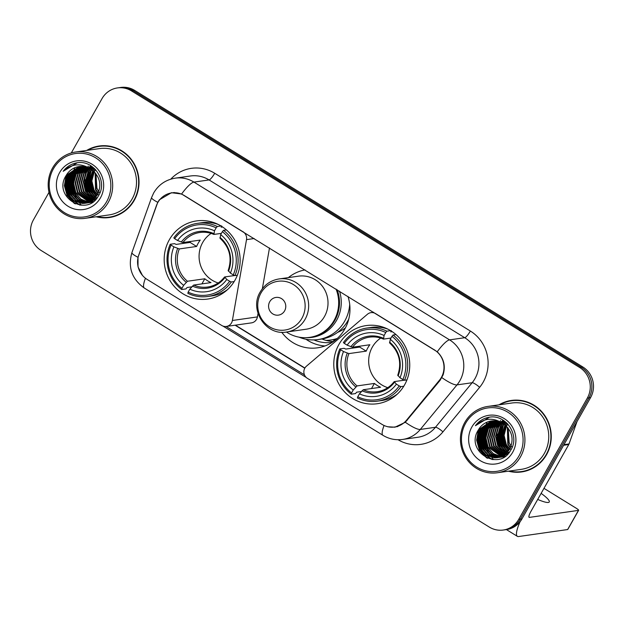 <?xml version="1.0" encoding="UTF-8"?>
<svg xmlns="http://www.w3.org/2000/svg" width="624" height="624" viewBox="0 0 624 624"><rect width="100%" height="100%" fill="white"/><g stroke="black" fill="none" stroke-linecap="round" stroke-linejoin="round"><path stroke-width="0.94" d="M243.282 231.8L243.079 231.832A7.449 7.16 81.9 0 1 246.519 239.624L232.385 320.486A7.449 7.16 81.9 0 1 226.379 326.446L251.425 322.881A7.449 7.16 -98.1 0 0 257.423 316.914L258.032 313.459M226.379 326.446A7.449 7.16 81.9 0 1 221.715 325.463L147.17 279.451A20.101 19.336 -98.1 0 1 138.77 255.052L156.413 205.639A20.101 19.336 -98.1 0 1 157.856 202.488A20.101 19.336 -98.1 0 1 171.733 192.902L174.392 192.52M338.957 344.409A39.46 37.955 -98.1 0 0 340.298 386.396A39.46 37.955 -98.1 0 0 377.333 403.72A39.46 37.955 -98.1 0 0 404.563 384.899A39.46 37.955 -98.1 0 0 403.221 342.911A39.46 37.955 -98.1 0 0 366.187 325.588A39.46 37.955 -98.1 0 0 338.957 344.409M169.354 239.733A39.46 37.955 -98.1 0 0 170.695 281.72A39.46 37.955 -98.1 0 0 207.73 299.052A39.46 37.955 -98.1 0 0 234.967 280.231A39.46 37.955 -98.1 0 0 233.618 238.243A39.46 37.955 -98.1 0 0 196.591 220.912A39.46 37.955 -98.1 0 0 169.354 239.733M332.249 342.334A36.114 34.733 81.9 0 1 332.038 342.365A36.114 34.733 81.9 0 1 313.911 339.916M321.984 338.996A36.114 34.733 -98.1 0 0 333.395 341.57M347.942 296.392A39.46 37.955 81.9 0 1 344.807 328.996A39.46 37.955 81.9 0 1 317.569 347.818A39.46 37.955 81.9 0 1 281.728 332.225M305.971 339.253A39.46 37.955 -98.1 0 0 324.932 345.969M434.39 349.9L375.632 313.63A7.449 7.16 81.9 0 0 367.435 314.246L306.439 366.187A7.449 7.16 81.9 0 0 307.406 378.347L381.958 424.351A20.101 19.336 -98.1 0 0 394.547 427.019A20.101 19.336 -98.1 0 0 406.474 420.264L439.405 380.289A20.101 19.336 -98.1 0 0 434.39 349.9L434.593 349.869M288.366 277.61A39.46 37.955 81.9 0 1 305.027 269.903M262.345 288.764L269.482 247.97M243.079 231.832L184.322 195.569A20.101 19.336 -98.1 0 0 171.733 192.902M96.166 216.77A36.114 34.733 -98.1 0 0 109.356 217.519A36.114 34.733 -98.1 0 0 134.285 200.296A36.114 34.733 -98.1 0 0 133.052 161.873A36.114 34.733 -98.1 0 0 99.161 146.016A36.114 34.733 -98.1 0 0 86.705 150.423M102.508 217.417A36.114 34.733 -98.1 0 0 110.167 217.394M508.412 471.182A36.114 34.733 -98.1 0 0 521.602 471.939A36.114 34.733 -98.1 0 0 546.53 454.717A36.114 34.733 -98.1 0 0 545.298 416.294A36.114 34.733 -98.1 0 0 511.407 400.436A36.114 34.733 -98.1 0 0 498.95 404.843M514.753 471.83A36.114 34.733 -98.1 0 0 522.413 471.814M142.389 275.309L138.013 266.869L138.005 257.306L157.763 202.301L159.338 199.836L171.436 192.707L181.592 194.017L437.229 351.78C443.836 358.262 445.793 365.984 443.087 374.954L440.006 380.437L405.311 422.269L394.969 427.19L387.66 426.769M49.007 192.34L33.423 219.89A22.339 21.481 -98.1 0 0 41.153 250.505L489.302 527.077A22.339 21.481 -98.1 0 0 503.295 530.033L506.524 529.573A22.339 21.481 -98.1 0 0 521.945 518.918L590.577 397.605L588.962 397.839A22.339 21.481 -98.1 0 0 581.225 367.224L133.084 90.652A22.339 21.481 -98.1 0 0 119.09 87.688A22.339 21.481 -98.1 0 1 133.084 90.652L581.225 367.224A22.339 21.481 -98.1 0 1 588.962 397.839L520.322 519.152L588.962 397.839L587.348 398.065A22.339 21.481 -98.1 0 0 579.61 367.45L131.469 90.878A22.339 21.481 -98.1 0 0 117.476 87.922A22.339 21.481 -98.1 0 0 102.055 98.576L71.292 152.958M504.91 529.807A22.339 21.481 -98.1 0 0 520.322 519.152A22.339 21.481 -98.1 0 1 504.91 529.807M306.314 377.52L222.932 326.063M304.442 374.845L226.083 326.485M503.295 530.033A22.339 21.481 -98.1 0 0 518.708 519.379L587.348 398.065M512.218 400.327A36.114 34.733 -98.1 0 0 504.863 402.449M99.973 145.915A36.114 34.733 -98.1 0 0 92.617 148.036M590.577 397.605A22.339 21.481 -98.1 0 0 582.847 366.99L134.698 90.418A22.339 21.481 -98.1 0 0 120.705 87.461L117.476 87.922M88.296 166.078A29.78 28.642 -98.1 0 0 88.054 166.553M87.594 167.513A29.78 28.642 -98.1 0 0 87.009 168.893M86.736 169.619A29.78 28.642 -98.1 0 0 85.761 172.825M85.41 174.455A29.78 28.642 -98.1 0 0 85.09 176.553M84.887 179.501A29.78 28.642 -98.1 0 0 88.865 195.296M89.653 196.615A29.78 28.642 -98.1 0 0 91.393 199.079M91.829 199.618A29.78 28.642 -98.1 0 0 92.446 200.343M106.642 201.653A32.019 30.794 -98.1 0 0 95.558 157.771A32.019 30.794 -98.1 0 0 53.414 168.8A32.019 30.794 -98.1 0 0 64.498 212.675A32.019 30.794 -98.1 0 0 106.642 201.653M108.287 202.355A33.509 32.222 -98.1 0 0 107.141 166.709A33.509 32.222 -98.1 0 0 75.699 151.999A33.509 32.222 -98.1 0 0 52.58 167.973A33.509 32.222 -98.1 0 0 53.719 203.627A33.509 32.222 -98.1 0 0 85.16 218.338A33.509 32.222 -98.1 0 0 108.287 202.355M85.16 218.338L108.989 214.937A33.509 32.222 -98.1 0 0 132.116 198.962A33.509 32.222 -98.1 0 0 130.97 163.309A33.509 32.222 -98.1 0 0 99.536 148.598L75.699 151.999M107.632 145.891A35.74 34.375 -98.1 0 0 100.831 146.156L99.216 146.383A35.74 34.375 -98.1 0 0 87.688 150.283M97.149 216.629A35.74 34.375 -98.1 0 0 109.309 217.152A35.74 34.375 -98.1 0 0 133.973 200.109A35.74 34.375 -98.1 0 0 132.756 162.076A35.74 34.375 -98.1 0 0 99.216 146.383M97.718 194.914L96.057 192.613L97.508 194.704M98.873 191.677L96.931 188.237A18.619 17.901 -98.1 0 0 98.896 191.615M99.216 192.044A18.619 17.901 -98.1 0 0 99.902 192.878M96.931 188.237L95.924 173.722M98.108 193.541L95.542 189.844L95.144 172.77M98.303 193.12L96.049 189.766L95.456 173.129M97.289 195.062L93.53 190.133L91.338 180.781L93.935 171.506M97.5 194.711L94.029 190.055L91.837 180.937L94.232 171.795M96.447 196.349L91.51 190.421L89.318 181.054L92.758 170.477M96.658 196.045L92.009 190.343L89.825 180.983L93.046 170.711M95.573 197.465L89.489 190.702L87.298 181.342L89.911 172.06L91.603 169.619M95.792 197.2L89.989 190.632L87.805 181.272L90.41 171.99L91.892 169.822M94.684 198.44L87.469 190.991L85.277 181.631L87.89 172.349L90.472 168.901M94.903 198.206L87.976 190.921L85.784 181.561L88.39 172.279L90.753 169.073M93.772 199.298L85.449 191.279L83.257 181.919L85.87 172.637L89.365 168.293M93.998 199.087L85.956 191.209L83.764 181.849L86.377 172.559L89.638 168.433M92.851 200.047L83.429 191.568L81.237 182.208L83.85 172.926L88.273 167.786M93.077 199.867L83.936 191.498L81.744 182.138L84.357 172.848L88.546 167.903M91.915 200.71L81.409 191.857L79.217 182.497L81.83 173.207L87.196 167.365M92.149 200.554L81.916 191.786L79.724 182.426L82.337 173.137L87.461 167.466M93.077 201.653L92.29 201.552M92.024 201.505L91.237 201.349M90.964 201.295L79.388 192.145L77.197 182.785L79.81 173.495L86.128 167.029M91.205 201.154L79.895 192.075L77.704 182.707L80.317 173.425L86.393 167.107M92.102 202.02L91.322 201.965M91.057 201.942L90.269 201.841M90.012 201.794L77.368 192.434L75.184 183.074L77.789 173.784L85.075 166.772M90.246 201.677L77.875 192.364L75.683 182.996L78.296 173.714L85.332 166.834M92.141 202.27L91.377 202.309M91.12 202.316L90.34 202.316M90.082 202.309L89.302 202.254M89.045 202.231L81.058 199.228L75.348 192.722L73.164 183.362L75.769 174.073L84.022 166.585M92.313 202.223L91.619 202.246M91.361 202.246L90.589 202.238M90.332 202.223L89.544 202.16M89.287 202.129L75.855 192.652L73.663 183.284L76.276 174.002L84.287 166.624M92.282 202.238L90.379 202.535M90.121 202.558L89.357 202.597M89.099 202.605L88.319 202.605M88.062 202.597L79.505 199.828L73.336 193.011L71.144 183.643L73.749 174.361L82.984 166.46M91.385 202.402L90.628 202.488M90.371 202.504L89.599 202.535M89.341 202.535L88.569 202.519M88.312 202.511L79.895 199.68L73.835 192.941L71.643 183.573L74.256 174.291L83.242 166.483M93.218 201.599L88.358 202.823M88.101 202.847L87.337 202.886M87.079 202.894L77.672 200.234L71.315 193.3L69.124 183.932L71.729 174.65L81.955 166.397M92.836 201.864L89.115 202.73M89.365 202.691L88.608 202.769M88.351 202.792L87.586 202.823M87.329 202.823L78.179 200.164L71.815 193.222L69.631 183.862L72.236 174.58L82.212 166.405M97.422 197.379L86.338 203.112M86.081 203.135L84.427 203.182L75.652 200.522L69.295 193.588L67.103 184.22L69.716 174.938L80.933 166.397M95.651 199.469L87.095 203.018M87.344 202.979L86.588 203.057M86.33 203.081L76.159 200.452L69.794 193.51L67.61 184.15L70.216 174.868L81.19 166.39M90.683 169.034A18.619 17.901 -98.1 0 0 79.03 166.561A18.619 17.901 -98.1 0 0 66.183 175.445C52.042 196.778 87.11 217.916 98.444 195.842C108.038 181.366 94.029 159.806 77.22 162.755C71.44 163.706 66.76 166.546 63.18 171.288C71.815 163.543 80.98 162.786 90.683 169.034C99.715 175.75 102.032 184.228 97.633 194.47L85.075 203.307L82.415 203.471L73.632 200.811L67.275 193.869L65.083 184.509L67.696 175.227L79.927 166.46M98.14 194.399L85.075 203.307M85.332 203.268L82.914 203.401L74.139 200.741L67.782 193.799L65.59 184.439L68.195 175.157L80.176 166.436M94.138 171.155L94.778 170.188M94.988 169.884L95.339 169.424M94.45 171.413L95.066 170.422M95.277 170.118L95.589 169.689M92.968 170.173L93.623 169.33M93.842 169.065L94.38 168.464M93.257 170.399L93.912 169.533M94.13 169.26L94.614 168.691M91.822 169.354L92.492 168.613M92.711 168.386L93.389 167.723M92.11 169.549L92.773 168.784M92.992 168.542L93.67 167.864M90.691 168.667L91.369 168.012M91.603 167.809L92.29 167.224M90.971 168.831L91.65 168.152M91.876 167.942L92.563 167.341M89.583 168.098L90.269 167.513M90.503 167.333L91.205 166.811M89.856 168.23L90.542 167.63M90.776 167.443L91.471 166.912M88.569 167.552L89.185 167.099M89.419 166.943L90.121 166.483M90.363 166.343L91.081 165.937M88.803 167.692L89.45 167.201M89.684 167.029L90.394 166.561M90.628 166.413L91.268 166.039M66.183 175.445L79.17 166.546M59.6 172.614A24.57 23.634 -98.1 0 0 68.11 206.294A24.57 23.634 -98.1 0 0 100.456 197.831A24.57 23.634 -98.1 0 0 91.946 164.151A24.57 23.634 -98.1 0 0 59.6 172.614M109.309 217.152L110.924 216.918A35.74 34.375 -98.1 0 0 117.523 215.272M74.818 167.778A33.509 32.222 -98.1 0 0 74.529 168.457M74.412 168.753A33.509 32.222 -98.1 0 0 73.967 169.939M73.788 170.453A33.509 32.222 -98.1 0 0 73.164 172.536M76.424 198.9L73.375 194.485L70.676 184.103L72.93 173.472A33.509 32.222 -98.1 0 0 72.205 177.731M72.033 180.125A33.509 32.222 -98.1 0 0 74.24 193.666M75.122 195.78A33.509 32.222 -98.1 0 0 77.002 199.345M77.47 200.109A33.509 32.222 -98.1 0 0 78.585 201.731M78.866 202.121A33.509 32.222 -98.1 0 0 79.537 202.987M79.708 203.198A33.509 32.222 -98.1 0 0 80.285 203.884M80.551 204.196A33.509 32.222 -98.1 0 0 81.502 205.234M63.18 171.288L77.29 162.739M75.34 203.939L67.314 195.343L64.615 184.969L66.877 174.338M80.317 205.156L73.757 200.889M72.392 199.469L69.334 195.055L66.635 184.681L68.897 174.049M74.404 199.189L71.354 194.774L68.656 184.392L70.91 173.761M78.445 198.611L75.387 194.197L72.688 183.815L74.95 173.191M92.586 196.591L89.528 192.176L86.83 181.802L89.092 171.171M94.606 196.303L91.549 191.888L88.85 181.514L91.104 170.882M96.619 196.014L93.569 191.599L90.87 181.303L93.062 170.726M74.373 203.518L67.057 195.382L64.389 185.702L66.082 175.594M79.856 205.101L72.868 200.296M71.292 198.494L69.077 195.094L66.409 185.437L68.086 175.352M73.312 198.206L71.097 194.805L68.429 185.149L70.106 175.063M75.332 197.917L73.117 194.516L70.45 184.86L72.127 174.775M77.345 197.629L75.137 194.228L72.47 184.571L74.147 174.486M91.486 195.616L89.271 192.215L86.603 182.559L88.28 172.466M93.506 195.328L91.291 191.927L88.624 182.27L90.301 172.177M95.527 195.039L93.311 191.638L90.644 181.982L92.321 171.896M211.123 233.407A27.55 26.497 -98.1 0 0 202.683 242.51A27.55 26.497 -98.1 0 0 218.189 282.992M234.179 281.557L231.301 281.97L229.655 281.26A35.443 34.086 -98.1 0 1 188.152 292.118L189.821 289.162A32.019 30.794 -98.1 0 0 226.785 279.49L224.671 276.947L234.749 275.512M191.779 286.837L187.044 287.508L185.96 288.904L181.639 289.52L181.966 288.296A35.443 34.086 -98.1 0 1 171.054 245.092L173.917 246.862A32.019 30.794 -98.1 0 0 183.635 285.34L187.45 281.245L204.805 278.772A27.55 26.497 -98.1 0 0 210.99 282.594L193.643 285.067L189.821 289.162M216.161 227.846L217.292 226.504A36.933 35.521 -98.1 0 0 197.348 223.361A36.933 35.521 -98.1 0 0 173.823 237.884L174.665 238.703A35.443 34.086 -98.1 0 1 216.161 227.846L214.492 230.802A32.019 30.794 -98.1 0 0 177.528 240.474L182.902 242.557L200.257 240.076A27.55 26.497 -98.1 0 0 198.237 243.142A27.55 26.497 -98.1 0 0 196.638 246.464L179.291 248.937L173.917 246.862M221.614 225.888L221.177 227.191L222.612 226.988M171.054 245.092L170.212 244.265L174.533 243.649L176.163 244.413L190.094 242.424A35.365 34.016 81.9 0 1 190.531 241.465M188.152 292.118L187.832 293.342A36.933 35.521 -98.1 0 0 207.776 296.486L212.098 295.87A36.933 35.521 -98.1 0 0 227.698 289.458M234.913 275.582A36.933 35.521 -98.1 0 0 223.486 230.326L222.355 231.668A35.443 34.086 -98.1 0 1 233.267 274.872L234.913 275.582L237.346 275.239M226.411 229.913L223.486 230.326M207.776 296.486A36.933 35.521 -98.1 0 0 231.301 281.97M170.212 244.265A36.933 35.521 -98.1 0 0 181.639 289.52M233.267 274.872L230.396 273.101A32.019 30.794 -98.1 0 0 220.678 234.624L222.355 231.668M226.785 279.49L229.655 281.26M183.635 285.34L181.966 288.296M220.678 234.624L220.124 238.251M228.283 270.559L230.396 273.101M192.395 286.112A28.642 27.542 -98.1 0 0 224.874 277.61L224.671 276.947M218.447 224.546A36.933 35.521 -98.1 0 0 201.669 222.745L197.348 223.361M217.292 226.504L221.029 225.974M177.528 240.474L174.665 238.703M221.387 233.368L213.938 234.429L214.492 230.802M213.938 234.429L213.806 234.421C209.313 232.463 204.672 231.816 199.898 232.479A27.55 26.497 -98.1 0 0 182.902 242.557M190.094 242.424L196.638 246.464M204.805 278.772L201.911 283.889M380.726 338.075A27.55 26.497 -98.1 0 0 372.286 347.178A27.55 26.497 -98.1 0 0 387.793 387.668M403.783 386.225L400.904 386.638L399.251 385.928A35.443 34.086 -98.1 0 1 357.755 396.786L359.424 393.83A32.019 30.794 -98.1 0 0 396.388 384.158L394.274 381.615L404.344 380.18M361.382 391.505L356.647 392.184L355.563 393.572L351.242 394.189L351.562 392.964A35.443 34.086 -98.1 0 1 340.649 349.76L343.52 351.53A32.019 30.794 -98.1 0 0 353.239 390.008L357.053 385.921L374.408 383.44A27.55 26.497 -98.1 0 0 380.593 387.262L363.238 389.735L359.424 393.83M385.765 332.522L386.896 331.18A36.933 35.521 -98.1 0 0 366.951 328.029A36.933 35.521 -98.1 0 0 343.426 342.553L344.269 343.379A35.443 34.086 -98.1 0 1 385.765 332.522L384.095 335.47A32.019 30.794 -98.1 0 0 347.131 345.142L352.505 347.225L369.86 344.752A27.55 26.497 -98.1 0 0 367.84 347.81A27.55 26.497 -98.1 0 0 366.241 351.133L348.894 353.605L343.52 351.53M391.217 330.564L390.78 331.867L392.215 331.656M340.649 349.76L339.815 348.933L344.136 348.317L345.766 349.081L359.697 347.092A35.365 34.016 81.9 0 1 360.134 346.133M357.755 396.786L357.435 398.011A36.933 35.521 -98.1 0 0 377.38 401.154L381.701 400.538A36.933 35.521 -98.1 0 0 397.301 394.126M404.516 380.25A36.933 35.521 -98.1 0 0 393.081 334.994L391.958 336.336A35.443 34.086 -98.1 0 1 402.87 379.54L404.516 380.25L406.942 379.907M396.014 334.581L393.081 334.994M377.38 401.154A36.933 35.521 -98.1 0 0 400.904 386.638M339.815 348.933A36.933 35.521 -98.1 0 0 351.242 394.189M402.87 379.54L400 377.777A32.019 30.794 -98.1 0 0 390.281 339.292L391.958 336.336M396.388 384.158L399.251 385.928M353.239 390.008L351.562 392.964M390.281 339.292L389.727 342.919M397.886 375.235L400 377.777M361.99 390.78A28.642 27.542 -98.1 0 0 394.477 382.286L394.274 381.615M388.042 329.215A36.933 35.521 -98.1 0 0 371.272 327.413L366.951 328.029M386.896 331.18L390.632 330.642M347.131 345.142L344.269 343.379M390.991 338.036L383.542 339.105L384.095 335.47M383.542 339.105L383.409 339.089C378.916 337.132 374.275 336.484 369.502 337.147A27.55 26.497 -98.1 0 0 352.505 347.225M359.697 347.092L366.241 351.133M374.408 383.44L371.514 388.557M284.606 310.869A8.939 8.596 -98.1 0 0 281.51 298.623A8.939 8.596 -98.1 0 0 269.747 301.696A8.939 8.596 -98.1 0 0 272.844 313.942A8.939 8.596 -98.1 0 0 284.606 310.869M286.642 332.007L306.002 329.246A26.809 25.779 -98.1 0 0 324.503 316.462A26.809 25.779 -98.1 0 0 323.591 287.945A26.809 25.779 -98.1 0 0 298.436 276.175L279.076 278.936C270.871 280.293 264.607 284.606 260.286 291.876C248.882 309.847 266.027 336.04 286.642 332.007A26.809 25.779 -98.1 0 0 305.144 319.223A26.809 25.779 -98.1 0 0 304.231 290.706A26.809 25.779 -98.1 0 0 279.076 278.936M286.455 332.03A35.365 34.016 -98.1 0 0 309.637 337.381A35.365 34.016 -98.1 0 0 334.043 320.51A35.365 34.016 -98.1 0 0 336.032 289.045M309.637 337.381L310.44 337.264A35.365 34.016 -98.1 0 0 334.854 320.393A35.365 34.016 -98.1 0 0 337.155 289.739M326.063 340.4A40.95 39.382 -98.1 0 0 330.619 340.025A40.95 39.382 -98.1 0 0 337.295 338.45M337.529 332.42A35.365 34.016 -98.1 0 0 345.415 327.873M349.697 304.34A38.719 37.237 81.9 0 1 344.705 321.11A38.719 37.237 81.9 0 1 317.983 339.573L321.212 339.113A38.719 37.237 -98.1 0 0 347.935 320.65A38.719 37.237 -98.1 0 0 348.754 319.129M317.983 339.573A38.719 37.237 81.9 0 1 299.044 337.163M500.542 420.498A29.78 28.642 -98.1 0 0 500.3 420.974M499.84 421.933A29.78 28.642 -98.1 0 0 499.255 423.314M498.982 424.039A29.78 28.642 -98.1 0 0 498.007 427.237M497.656 428.867A29.78 28.642 -98.1 0 0 497.336 430.966M497.133 433.922A29.78 28.642 -98.1 0 0 501.111 449.709M501.899 451.027A29.78 28.642 -98.1 0 0 503.638 453.492M504.075 454.03A29.78 28.642 -98.1 0 0 504.691 454.763M520.088 521.687A29.78 6.365 121.7 0 0 517.374 536.344A29.78 6.365 121.7 0 0 518.56 536.539L567.637 529.542L578.471 510.385L529.402 517.382A7.449 1.591 -58.3 0 1 529.105 517.335A7.449 1.591 -58.3 0 1 530.993 511.29L568.768 444.53L563.612 445.263M578.471 510.385A3.721 0.64 29.5 0 0 578.62 510.315L567.778 529.464A3.721 0.64 -150.5 0 1 567.637 529.542M578.62 510.315A3.721 0.64 29.5 0 0 576.389 508.334L543.98 488.335M537.709 499.426A23.829 4.079 29.5 0 0 549.253 501.969A23.829 4.079 29.5 0 0 541.125 493.381M577.028 421.551L569.033 443.945A3.721 3.58 81.9 0 1 568.768 444.53M518.887 456.066A32.019 30.794 -98.1 0 0 507.803 412.183A32.019 30.794 -98.1 0 0 465.66 423.212A32.019 30.794 -98.1 0 0 476.744 467.095A32.019 30.794 -98.1 0 0 518.887 456.066M520.533 456.776A33.509 32.222 -98.1 0 0 519.386 421.122A33.509 32.222 -98.1 0 0 487.945 406.411A33.509 32.222 -98.1 0 0 464.825 422.393A33.509 32.222 -98.1 0 0 465.964 458.039A33.509 32.222 -98.1 0 0 497.406 472.758A33.509 32.222 -98.1 0 0 520.533 456.776M497.406 472.758L521.235 469.357A33.509 32.222 -98.1 0 0 544.362 453.375A33.509 32.222 -98.1 0 0 543.215 417.729A33.509 32.222 -98.1 0 0 511.781 403.018L487.945 406.411M519.878 400.312A35.74 34.375 -98.1 0 0 513.076 400.569L511.462 400.803A35.74 34.375 -98.1 0 0 499.933 404.703M509.395 471.042A35.74 34.375 -98.1 0 0 521.555 471.565A35.74 34.375 -98.1 0 0 546.218 454.522A35.74 34.375 -98.1 0 0 545.002 416.497A35.74 34.375 -98.1 0 0 511.462 400.803M509.964 449.335L508.303 447.034L509.753 449.116M511.118 446.098L509.176 442.65A18.619 17.901 -98.1 0 0 511.142 446.027M511.462 446.464A18.619 17.901 -98.1 0 0 512.148 447.299M509.176 442.65L508.17 428.134M510.354 447.962L507.788 444.257L507.39 427.183M510.549 447.533L508.295 444.187L507.702 427.549M509.535 449.483L505.775 444.545L503.584 435.201L506.181 425.919M509.746 449.124L506.275 444.475L504.083 435.349L506.477 426.215M508.693 450.77L503.755 444.834L501.563 435.474L505.003 424.889M508.903 450.466L504.254 444.764L502.07 435.404L505.292 425.131M507.819 451.885L501.735 445.123L499.543 435.763L502.156 426.473L503.849 424.039M508.037 451.62L502.234 445.052L500.05 435.685L502.655 426.403L504.137 424.234M506.922 452.852L499.715 445.411L497.523 436.051L500.136 426.761L502.718 423.314M507.148 452.626L500.222 445.341L498.03 435.973L500.635 426.691L502.999 423.485M506.017 453.71L497.695 445.7L495.503 436.34L498.116 427.05L501.61 422.705M506.243 453.508L498.202 445.63L496.01 436.262L498.623 426.98L501.883 422.854M505.097 454.467L495.674 445.988L493.483 436.621L496.096 427.339L500.518 422.198M505.323 454.288L496.181 445.91L493.99 436.55L496.603 427.268L500.791 422.315M504.161 455.13L493.654 446.277L491.462 436.909L494.075 427.627L499.442 421.785M504.395 454.966L494.161 446.199L491.969 436.839L494.582 427.557L499.707 421.879M505.323 456.066L504.535 455.965M504.27 455.926L503.474 455.77M503.209 455.707L491.634 446.566L489.442 437.198L492.055 427.916L498.373 421.45M503.451 455.567L492.141 446.488L489.949 437.128L492.562 427.846L498.638 421.528M504.348 456.433L503.568 456.386M503.303 456.355L502.515 456.253M502.258 456.214L489.614 446.846L487.43 437.486L490.035 428.204L497.32 421.192M502.492 456.089L490.121 446.776L487.929 437.416L490.542 428.134L497.578 421.247M504.387 456.682L503.615 456.729M503.365 456.737L502.585 456.729M502.328 456.721L501.548 456.674M501.29 456.643L493.303 453.64L487.594 447.135L485.41 437.775L488.015 428.493L496.267 420.997M502.624 456.947L503.864 456.667M503.607 456.667L502.835 456.651M502.577 456.635L501.79 456.573M501.532 456.542L488.101 447.065L485.909 437.705L488.522 428.423L496.532 421.044M502.367 456.971L501.602 457.018M501.345 457.025L500.565 457.018M500.308 457.01L491.751 454.241L485.573 447.424L483.389 438.064L485.995 428.782L495.23 420.872M503.63 456.823L502.874 456.901M502.616 456.916L501.844 456.955M501.587 456.955L500.815 456.94M500.557 456.924L492.141 454.093L486.08 447.353L483.889 437.993L486.502 428.704L495.487 420.904M505.463 456.011L500.604 457.236M500.347 457.259L499.582 457.306M499.325 457.314L489.918 454.654L483.561 447.712L481.369 438.352L483.974 429.07L494.2 420.818M505.081 456.284L501.361 457.15M501.61 457.111L500.854 457.189M500.596 457.205L499.824 457.236M499.567 457.244L490.425 454.576L484.06 447.642L481.876 438.282L484.481 428.992L494.458 420.826M509.668 451.792L499.34 457.439L497.18 457.525L488.405 454.865L482.04 447.931L479.856 438.571L482.461 429.281L493.436 420.81M498.326 457.548L496.673 457.603L487.898 454.943L481.541 448.001L479.349 438.641L481.962 429.359L493.178 420.818M507.897 453.89L499.34 457.439M499.59 457.4L498.833 457.478M502.928 423.446A18.619 17.901 -98.1 0 0 491.275 420.982A18.619 17.901 -98.1 0 0 478.421 429.858C464.287 451.191 499.356 472.337 510.689 450.255C520.283 435.786 506.275 414.227 489.466 417.167C483.686 418.119 479.006 420.966 475.426 425.708C484.06 417.955 493.225 417.199 502.928 423.446C511.961 430.17 514.277 438.649 509.878 448.89L497.32 457.727L494.66 457.891L485.878 455.224L479.521 448.289L477.329 438.929L479.942 429.64L492.172 420.88M510.385 448.812L497.32 457.727M497.578 457.688L495.16 457.813L486.385 455.153L480.028 448.219L477.836 438.859L480.441 429.569L492.422 420.857M506.384 425.576L507.023 424.601M507.234 424.304L507.585 423.836M506.696 425.825L507.312 424.843M507.523 424.531L507.835 424.102M505.214 424.593L505.869 423.751M506.087 423.485L506.626 422.885M505.502 424.819L506.15 423.946M506.376 423.673L506.86 423.103M504.067 423.774L504.738 423.033M504.956 422.799L505.635 422.144M504.356 423.961L505.019 423.197M505.237 422.963L505.916 422.284M502.936 423.088L503.615 422.432M503.849 422.222L504.535 421.645M503.217 423.251L503.896 422.573M504.122 422.362L504.808 421.762M501.829 422.51L502.515 421.933M502.749 421.746L503.443 421.231M502.102 422.651L502.788 422.05M503.022 421.863L503.716 421.325M500.815 421.972L501.431 421.52M501.665 421.356L502.367 420.904M502.609 420.755L503.326 420.35M501.049 422.113L501.696 421.613M501.93 421.45L502.64 420.974M502.874 420.826L503.513 420.451M478.421 429.858L491.416 420.958M471.845 427.034A24.57 23.634 -98.1 0 0 480.355 460.707A24.57 23.634 -98.1 0 0 512.702 452.244A24.57 23.634 -98.1 0 0 504.192 418.571A24.57 23.634 -98.1 0 0 471.845 427.034M521.555 471.565L523.169 471.338A35.74 34.375 -98.1 0 0 529.768 469.693M487.063 422.198A33.509 32.222 -98.1 0 0 486.775 422.869M486.658 423.166A33.509 32.222 -98.1 0 0 486.213 424.351M486.034 424.866A33.509 32.222 -98.1 0 0 485.41 426.956M488.67 453.313L485.62 448.898L482.921 438.524L485.176 427.892A33.509 32.222 -98.1 0 0 484.45 432.151M484.279 434.546A33.509 32.222 -98.1 0 0 486.486 448.087M487.367 450.2A33.509 32.222 -98.1 0 0 489.247 453.765M489.715 454.522A33.509 32.222 -98.1 0 0 490.831 456.152M491.111 456.542A33.509 32.222 -98.1 0 0 491.782 457.408M491.954 457.618A33.509 32.222 -98.1 0 0 492.531 458.305M492.796 458.617A33.509 32.222 -98.1 0 0 493.748 459.654M475.426 425.708L489.536 417.16M487.586 458.351L479.56 449.764L476.861 439.382L479.123 428.758M492.562 459.576L486.002 455.302M484.637 453.89L481.58 449.475L478.881 439.093L481.135 428.47M486.65 453.601L483.6 449.186L480.901 438.805L483.155 428.181M490.69 453.024L487.633 448.609L484.934 438.235L487.196 427.604M504.832 451.012L501.774 446.597L499.075 436.215L501.337 425.591M506.844 450.723L503.794 446.308L501.095 435.926L503.35 425.303M508.864 450.434L505.814 446.02L503.116 435.716L505.307 425.147M486.619 457.938L479.302 449.795L476.635 440.115L478.327 430.014M492.102 459.521L485.113 454.709M483.538 452.907L481.322 449.514L478.655 439.85L480.332 429.764M485.558 452.626L483.343 449.225L480.675 439.569L482.352 429.476M487.578 452.338L485.363 448.937L482.695 439.28L484.372 429.187M489.59 452.049L487.383 448.648L484.715 438.992L486.392 428.899M503.732 450.029L501.517 446.628L498.849 436.972L500.526 426.886M505.752 449.74L503.537 446.347L500.869 436.683L502.546 426.598M507.772 449.452L505.557 446.059L502.889 436.394L504.566 426.309M406.474 420.264L407.3 420.147M439.405 380.289L440.216 380.172M254.179 238.532L246.519 239.624M257.423 316.914L232.385 320.486M170.781 179.158A37.229 35.802 81.9 0 1 214.711 173.269L470.356 331.04A7.449 1.591 -58.3 0 1 464.724 337.709L209.079 179.938A29.78 28.642 -98.1 0 0 190.429 175.991L175.282 178.152A29.78 28.642 81.9 0 1 193.939 182.099A26.06 5.569 121.7 0 0 181.592 194.017M470.356 331.04A37.229 35.802 81.9 0 1 483.241 382.06A37.229 35.802 81.9 0 1 479.638 387.317L442.946 431.863A37.229 35.802 81.9 0 1 398.042 439.733M475.036 378.526A29.78 28.642 -98.1 0 0 464.724 337.709L449.576 339.869A29.78 28.642 81.9 0 1 459.888 380.687A29.78 28.642 81.9 0 1 457.002 384.891L420.311 429.437A29.78 28.642 81.9 0 1 402.644 439.444L417.791 437.284A29.78 28.642 -98.1 0 0 435.458 427.276L472.15 382.73A29.78 28.642 -98.1 0 0 475.036 378.526M175.282 178.152C165.797 179.735 158.605 184.649 153.707 192.894L151.585 197.551A26.06 3.432 19.7 0 0 157.763 202.301M437.229 351.78A26.06 5.569 -58.3 0 1 449.576 339.869L193.939 182.099L209.079 179.938A7.449 1.591 -58.3 0 0 214.711 173.269M384.072 425.482A26.06 5.569 121.7 0 0 382.949 435.326C389.025 439 395.593 440.372 402.644 439.444M382.949 435.326L144.331 288.062A26.06 5.569 -58.3 0 1 145.447 278.257M405.311 422.269A26.06 5.366 39.5 0 0 420.311 429.437L435.458 427.276A7.449 1.529 -140.5 0 1 442.946 431.863M144.331 288.062C131.875 279.146 127.733 267.322 131.921 252.603A26.06 3.432 19.7 0 0 138.005 257.306M441.878 377.645A26.06 5.366 39.5 0 0 457.002 384.891L472.15 382.73A7.449 1.529 -140.5 0 1 479.638 387.317M579.61 367.45L582.847 366.99M131.469 90.878L134.698 90.418M518.708 519.379L521.945 518.918M235.092 325.205L304.785 368.215M87.415 167.497A29.78 28.642 -98.1 0 0 86.705 169.198M86.416 169.978A29.78 28.642 -98.1 0 0 85.418 173.456M85.067 175.266A29.78 28.642 -98.1 0 0 84.708 178.831M84.981 184.462A29.78 28.642 -98.1 0 0 88.304 194.672M89.154 196.154A29.78 28.642 -98.1 0 0 91.003 198.861M91.463 199.446A29.78 28.642 -98.1 0 0 92.305 200.444M193.643 285.067A27.55 26.497 -98.1 0 0 207.675 287.024C214.523 285.964 220.139 282.625 224.539 277.009M179.291 248.937A27.55 26.497 -98.1 0 0 187.45 281.245M228.485 271.229A28.642 27.542 -98.1 0 0 219.944 237.409M177.661 248.477A28.642 27.542 -98.1 0 0 186.202 282.29M213.759 233.594A28.642 27.542 -98.1 0 0 181.272 242.089M213.72 234.343A27.55 26.497 -98.1 0 0 199.898 232.479M363.238 389.735A27.55 26.497 -98.1 0 0 377.278 391.693C384.127 390.632 389.743 387.293 394.142 381.677M348.894 353.605A27.55 26.497 -98.1 0 0 357.053 385.921M398.089 375.898A28.642 27.542 -98.1 0 0 389.548 342.085M347.264 353.145A28.642 27.542 -98.1 0 0 355.805 386.966M383.354 338.263A28.642 27.542 -98.1 0 0 350.875 346.757M383.323 339.011A27.55 26.497 -98.1 0 0 369.502 337.147M301.907 318.31A24.625 23.681 -98.1 0 0 293.381 284.56A24.625 23.681 -98.1 0 0 260.965 293.038A24.625 23.681 -98.1 0 0 269.49 326.789A24.625 23.681 -98.1 0 0 301.907 318.31M305.963 337.693A35.701 34.336 -98.1 0 0 339.511 291.19M529.402 517.382L528.926 517.093M563.948 444.67L569.033 443.945M499.66 421.918A29.78 28.642 -98.1 0 0 498.95 423.618M498.662 424.398A29.78 28.642 -98.1 0 0 497.663 427.869M497.312 429.686A29.78 28.642 -98.1 0 0 496.954 433.243M497.227 438.875A29.78 28.642 -98.1 0 0 500.549 449.085M501.4 450.575A29.78 28.642 -98.1 0 0 503.248 453.281M503.708 453.859A29.78 28.642 -98.1 0 0 504.551 454.857M394.547 427.019L397.839 426.551M373.651 312.265L370.968 312.647M151.585 197.551L131.921 252.603M235.412 325.159L304.886 368.035M213.829 222.589L212.012 222.854M228.134 270.652C232.362 257.993 229.632 247.182 219.96 238.212M223.821 292.617L221.996 292.882M383.432 327.265L381.615 327.522M397.738 375.32C401.957 362.661 399.235 351.85 389.563 342.888M393.416 397.293L391.599 397.55M336.453 339.199L330.619 340.025M334.433 339.487L333.255 341.562M517.374 536.344L506.423 529.589"/></g></svg>
